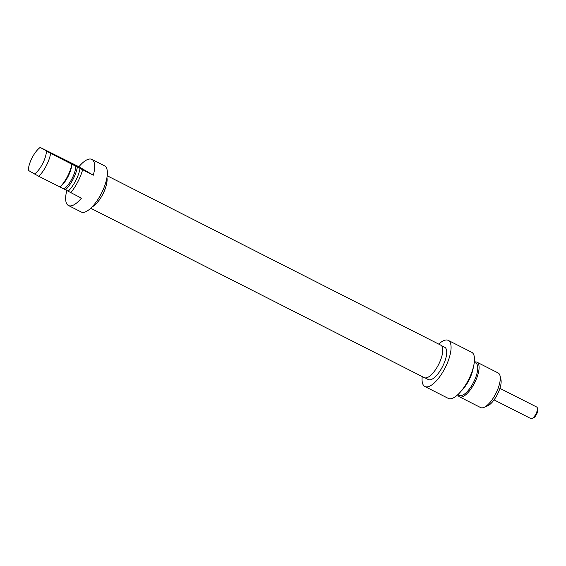 <?xml version="1.0" encoding="UTF-8"?>
<svg xmlns="http://www.w3.org/2000/svg" width="566" height="566" viewBox="0 0 566 566"><rect width="100%" height="100%" fill="white"/><g stroke="black" fill="none" stroke-linecap="round" stroke-linejoin="round"><path stroke-width="0.85" d="M60.031 186.978L81.419 198.157A25.859 9.629 116.9 0 1 68.458 205.515A25.859 9.629 116.9 0 1 66.795 190.53M40.2 147.422L78.907 166.758L93.319 175.205L50.643 153.336L40.2 147.422A16.159 6.021 116.9 0 0 28.3 170.38L38.75 176.288L59.954 186.936M75.95 165.824L63.753 159.562L75.95 165.824M71.847 163.984L71.832 164.098A19.393 7.224 116.9 0 1 59.939 187.049M78.907 166.758A25.859 9.629 116.9 0 1 91.876 159.407A25.859 9.629 116.9 0 1 93.319 175.205M68.458 205.515L81.164 211.967A25.859 9.629 -63.1 0 0 101.456 193.275A25.859 9.629 -63.1 0 0 104.576 165.852L91.876 159.407M82.622 169.772A25.859 9.629 116.9 0 1 70.722 192.73M46.44 151.08A16.159 6.021 116.9 0 1 34.54 174.031M38.75 176.288A19.393 7.224 -63.1 0 0 50.643 153.336M106.896 177.865A18.098 6.742 116.9 0 1 102.892 194.004A18.098 6.742 116.9 0 1 92.223 206.753M71.882 164.062L71.769 165.166A16.159 6.021 116.9 0 1 61.248 185.889L59.975 187.035M75.858 166.022A16.159 6.021 116.9 0 1 63.965 188.973M77.393 166.92A19.393 7.224 116.9 0 1 65.493 189.872M80.068 168.279A19.393 7.224 116.9 0 1 68.168 191.23M424.175 377.572A18.211 6.785 -63.1 0 0 424.309 377.642A18.211 6.785 -63.1 0 0 438.608 364.476A18.211 6.785 -63.1 0 0 440.808 345.161L107.215 175.764M106.939 177.646A18.211 6.785 116.9 0 1 102.927 194.018A18.211 6.785 116.9 0 1 92.074 206.915M474.301 362.297L475.78 363.054A18.098 6.742 116.9 0 1 473.601 382.241A18.098 6.742 116.9 0 1 459.394 395.33A18.098 6.742 116.9 0 1 459.259 395.259M476.989 362.212L498.179 372.973A19.393 7.224 116.9 0 1 500.026 375.739A19.393 7.224 116.9 0 1 495.837 393.533A19.393 7.224 116.9 0 1 483.937 407.414A19.393 7.224 116.9 0 1 480.612 407.555L459.422 396.794A19.393 7.224 -63.1 0 0 474.648 382.772A19.393 7.224 -63.1 0 0 476.989 362.212A19.393 7.224 -63.1 0 0 474.322 362.113M483.937 407.414L487.524 405.914A16.159 6.021 -63.1 0 0 497.436 394.346A16.159 6.021 -63.1 0 0 500.924 379.517L500.026 375.739M457.774 394.707A19.393 7.224 -63.1 0 0 459.422 396.794M441.423 345.607L444.763 347.305A18.098 6.742 116.9 0 1 444.897 347.375A18.098 6.742 116.9 0 1 442.492 366.676A18.098 6.742 116.9 0 1 428.377 379.581L425.038 377.883M461.325 390.908A19.393 7.224 -63.1 0 0 473.353 367.221M438.721 344.107A25.859 9.629 116.9 0 1 448.279 340.385A25.859 9.629 116.9 0 1 445.159 367.801A25.859 9.629 116.9 0 1 424.861 386.5A25.859 9.629 116.9 0 1 422.229 376.588M424.861 386.5L448.265 398.379A25.859 9.629 -63.1 0 0 468.563 379.687A25.859 9.629 -63.1 0 0 471.683 352.271L448.279 340.385M531.976 418.529L533.413 417.927A5.172 1.924 -63.1 0 0 536.582 414.227A5.172 1.924 -63.1 0 0 537.7 409.48L537.339 407.973A6.467 2.405 116.9 0 1 535.945 413.902A6.467 2.405 116.9 0 1 531.976 418.529A6.467 2.405 116.9 0 1 530.873 418.578L494.061 399.886M499.92 388.354L536.724 407.046A6.467 2.405 116.9 0 1 536.773 407.074A6.467 2.405 116.9 0 1 537.339 407.973M424.309 377.642L90.716 208.246M457.908 394.58L459.394 395.33"/></g></svg>
